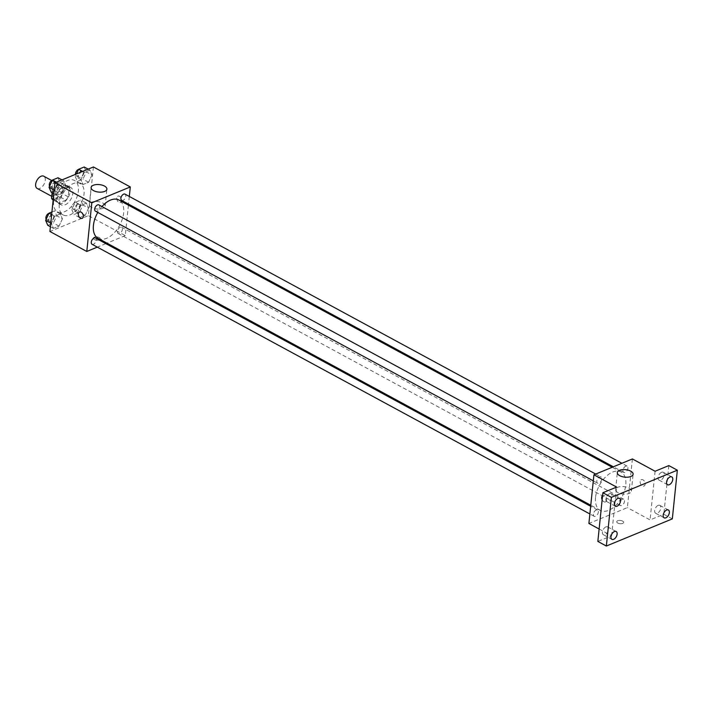 <?xml version="1.0" encoding="UTF-8"?>
<svg xmlns="http://www.w3.org/2000/svg" width="713" height="713" viewBox="0 0 713 713"><rect width="100%" height="100%" fill="white"/><g stroke="black" fill="none" stroke-linecap="round" stroke-linejoin="round"><path stroke-width="0.53" stroke-dasharray="3.56 2.67" d="M37.156 188.428A6.943 4.037 118.4 0 0 44.01 184.248A6.943 4.037 118.4 0 0 43.769 176.218M52.673 193.526A6.943 4.037 118.4 0 0 54.17 197.644A6.943 4.037 118.4 0 0 61.033 193.464A6.943 4.037 118.4 0 0 60.783 185.442A6.943 4.037 118.4 0 0 55.837 187.038A6.943 4.037 118.4 0 0 52.673 193.526M60.284 197.046L65.961 200.121A9.421 5.481 118.4 0 0 68.19 196.815L69.116 187.893A9.421 5.481 118.4 0 0 67.646 186.334A9.421 5.481 118.4 0 0 67.396 186.209L60.347 189.114L54.669 186.04L61.728 183.143A9.421 5.481 118.4 0 1 61.969 183.259A9.421 5.481 118.4 0 1 63.439 184.819L62.521 193.74A9.421 5.481 118.4 0 1 60.284 197.046L53.234 199.952A9.421 5.481 118.4 0 1 53.172 199.916L58.662 202.902A9.421 5.481 118.4 0 0 58.912 203.027L53.234 199.952M52.094 192.697L52.441 189.346A9.421 5.481 118.4 0 1 54.669 186.04M65.961 200.121L58.912 203.027M53.243 199.203L57.2 201.342L58.118 192.421L52.441 189.346M57.2 201.342A9.421 5.481 118.4 0 0 58.662 202.902M60.347 189.114A9.421 5.481 118.4 0 0 58.118 192.421M62.254 203.312A9.92 5.766 -61.6 0 1 58.43 203.339A9.92 5.766 -61.6 0 1 58.083 191.868A9.92 5.766 -61.6 0 1 67.878 185.897A9.92 5.766 -61.6 0 1 69.428 194.578A9.92 5.766 -61.6 0 1 62.254 203.312M65.097 204.845A9.92 5.766 118.4 0 0 72.263 196.111A9.92 5.766 118.4 0 0 70.712 187.439A9.92 5.766 118.4 0 0 63.644 189.72A9.92 5.766 118.4 0 0 59.117 198.98A9.92 5.766 118.4 0 0 61.265 204.872A9.92 5.766 118.4 0 0 65.097 204.845M67.396 186.209L61.728 183.143M68.19 196.815L62.521 193.74M69.116 187.893L63.439 184.819M53.627 201.244A17.852 10.383 118.4 0 0 57.486 211.85A17.852 10.383 118.4 0 0 75.115 201.102A17.852 10.383 118.4 0 0 74.491 180.46A17.852 10.383 118.4 0 0 61.764 184.578A17.852 10.383 118.4 0 0 53.627 201.244M59.295 204.319A17.852 10.383 118.4 0 0 63.163 214.925A17.852 10.383 118.4 0 0 80.792 204.176A17.852 10.383 118.4 0 0 80.168 183.535A17.852 10.383 118.4 0 0 67.441 187.653A17.852 10.383 118.4 0 0 59.295 204.319M88.59 208.107L85.186 215.335L79.633 217.617L77.485 212.679L80.89 205.451L86.442 203.16L88.59 208.107L85.186 215.335L79.633 217.617L77.485 212.679L80.89 205.451L86.442 203.16L88.59 208.107L82.922 205.032L79.508 212.26L73.956 214.551L71.808 209.604L75.213 202.376L80.774 200.095L82.922 205.032M92.013 175.006L88.608 182.234L83.056 184.524L80.908 179.578L84.312 172.35L89.865 170.068L92.013 175.006L88.608 182.234L83.056 184.524L80.908 179.578L84.312 172.35L89.865 170.068L92.013 175.006L86.335 171.931L82.931 179.159L77.378 181.45L75.23 176.503L76.425 173.963M93.421 166.967L88.385 215.647L49.91 231.484M62.423 218.882L59.019 226.11L53.466 228.392L51.318 223.454L54.723 216.226L60.275 213.936L62.423 218.882L59.019 226.11L53.466 228.392L51.318 223.454L54.723 216.226L60.275 213.936L62.423 218.882L56.755 215.807L53.341 223.035L47.789 225.317M65.846 185.781L62.441 193.009L56.888 195.291L54.741 190.353L58.145 183.125L63.698 180.835L65.846 185.781L62.441 193.009L56.888 195.291L54.741 190.353L58.145 183.125L63.698 180.835L65.846 185.781L60.168 182.706L56.764 189.934L51.211 192.216M128.411 205.166L125.265 235.62L88.385 215.647M125.265 235.62L106.959 243.16M105.827 243.623L97.316 247.135M94.401 239.541A3.467 1.64 5.9 0 0 98.073 240.183A3.467 1.64 5.9 0 0 100.257 238.908A3.467 1.64 5.9 0 0 96.977 236.921A3.467 1.64 5.9 0 0 93.358 238.195A3.467 1.64 5.9 0 0 94.401 239.541A3.467 1.64 5.9 0 0 98.073 240.183A3.467 1.64 5.9 0 0 100.257 238.908A3.467 1.64 5.9 0 0 96.977 236.912A3.467 1.64 5.9 0 0 93.358 238.187A3.467 1.64 5.9 0 0 94.401 239.541M98.153 238.383A21.818 12.691 118.4 0 0 119.695 225.246A21.818 12.691 118.4 0 0 118.928 200.023M101.95 206.574A21.818 12.691 118.4 0 0 97.788 212.438M129.311 196.449L128.518 204.141M121.638 200.406A3.574 2.077 118.4 0 0 125.158 198.259A3.574 2.077 118.4 0 0 125.033 194.132M117.44 231.386A3.574 2.077 118.4 0 0 118.215 233.507A3.574 2.077 118.4 0 0 121.745 231.36A3.574 2.077 118.4 0 0 121.611 227.233A3.574 2.077 118.4 0 0 119.071 228.053A3.574 2.077 118.4 0 0 117.44 231.386M92.048 244.283A3.574 2.077 118.4 0 0 95.578 242.135A3.574 2.077 118.4 0 0 95.453 237.999M98.866 204.907A3.574 2.077 -61.6 0 1 99.642 207.02A3.574 2.077 -61.6 0 1 98.011 210.362A3.574 2.077 -61.6 0 1 95.471 211.182M116.798 197.991A3.467 2.299 -112.4 0 0 117.93 201.503A3.467 2.299 -112.4 0 0 120.604 202.545A3.467 2.299 -112.4 0 0 121.406 198.464A3.467 2.299 -112.4 0 0 117.957 196.128A3.467 2.299 -112.4 0 0 116.798 197.991A3.467 2.299 -112.4 0 0 117.93 201.503A3.467 2.299 -112.4 0 0 120.604 202.545A3.467 2.299 -112.4 0 0 121.406 198.464A3.467 2.299 -112.4 0 0 117.957 196.128A3.467 2.299 -112.4 0 0 116.798 197.991M79.482 211.966L79.482 211.966A3.467 2.299 67.6 0 1 82.155 213.009A3.467 2.299 67.6 0 1 83.287 216.52A3.467 2.299 67.6 0 1 82.129 218.383L82.12 218.392M91.754 207.536A7.932 3.752 -174.1 0 1 89.357 204.462A7.932 3.752 -174.1 0 1 97.636 201.547A7.932 3.752 -174.1 0 1 105.141 206.093A7.932 3.752 -174.1 0 1 100.15 209.007A7.932 3.752 -174.1 0 1 91.754 207.536M595.533 497.433A21.818 12.691 118.4 0 0 600.257 510.392A21.818 12.691 118.4 0 0 621.807 497.255A21.818 12.691 118.4 0 0 621.041 472.033A21.818 12.691 118.4 0 0 605.489 477.059A21.818 12.691 118.4 0 0 595.533 497.433M601.745 479.029A3.574 2.077 -61.6 0 1 600.123 482.362A3.574 2.077 -61.6 0 1 597.574 483.182A3.574 2.077 -61.6 0 1 597.449 479.056A3.574 2.077 -61.6 0 1 600.979 476.908A3.574 2.077 -61.6 0 1 601.745 479.029M619.544 503.396A3.574 2.077 118.4 0 0 620.319 505.517A3.574 2.077 118.4 0 0 623.848 503.36A3.574 2.077 118.4 0 0 623.723 499.234A3.574 2.077 118.4 0 0 621.175 500.063A3.574 2.077 118.4 0 0 619.544 503.396M593.376 514.162A3.574 2.077 118.4 0 0 594.152 516.283A3.574 2.077 118.4 0 0 597.681 514.135A3.574 2.077 118.4 0 0 597.556 510.009A3.574 2.077 118.4 0 0 595.007 510.829A3.574 2.077 118.4 0 0 593.376 514.162M622.966 470.295A3.574 2.077 118.4 0 0 623.741 472.416A3.574 2.077 118.4 0 0 627.271 470.259A3.574 2.077 118.4 0 0 627.137 466.133A3.574 2.077 118.4 0 0 624.597 466.962A3.574 2.077 118.4 0 0 622.966 470.295M632.404 458.949L627.369 507.629L588.893 523.467M672.323 518.877L663.812 514.26L650.069 519.92L627.369 507.629M599.125 529.01L611.585 535.766L597.842 541.417M617.788 523.066A3.467 1.64 5.9 0 0 621.46 523.716A3.467 1.64 5.9 0 0 623.643 522.433A3.467 1.64 5.9 0 0 620.355 520.445A3.467 1.64 5.9 0 0 616.736 521.72A3.467 1.64 5.9 0 0 617.788 523.066A3.467 1.64 5.9 0 0 621.46 523.707A3.467 1.64 5.9 0 0 623.643 522.433A3.467 1.64 5.9 0 0 620.355 520.445A3.467 1.64 5.9 0 0 616.736 521.72A3.467 1.64 5.9 0 0 617.788 523.066M655.095 471.248L650.069 519.92M640.176 481.525A3.467 2.299 -112.4 0 0 641.308 485.036A3.467 2.299 -112.4 0 0 643.982 486.079A3.467 2.299 -112.4 0 0 644.784 481.988A3.467 2.299 -112.4 0 0 641.344 479.662A3.467 2.299 -112.4 0 0 640.176 481.525A3.467 2.299 -112.4 0 0 641.308 485.036A3.467 2.299 -112.4 0 0 643.982 486.079A3.467 2.299 -112.4 0 0 644.784 481.997A3.467 2.299 -112.4 0 0 641.344 479.662A3.467 2.299 -112.4 0 0 640.176 481.525M611.585 535.766L616.62 487.086M606.665 500.054A3.467 2.299 67.6 0 1 605.506 501.916A3.467 2.299 67.6 0 1 602.146 499.786A3.467 2.299 67.6 0 0 605.506 501.916L605.506 501.916A3.467 2.299 67.6 0 0 606.665 500.054A3.467 2.299 67.6 0 0 605.533 496.542A3.467 2.299 67.6 0 0 602.859 495.499A3.467 2.299 67.6 0 1 605.533 496.542A3.467 2.299 67.6 0 1 606.665 500.054M617.975 492.603A7.932 3.752 -174.1 0 1 615.577 489.528A7.932 3.752 -174.1 0 1 623.857 486.614A7.932 3.752 -174.1 0 1 631.361 491.159A7.932 3.752 -174.1 0 1 626.37 494.073A7.932 3.752 -174.1 0 1 617.975 492.603M658.144 505.392A4.456 2.594 118.4 0 0 654.926 509.323A4.456 2.594 118.4 0 0 655.621 513.226A4.456 2.594 118.4 0 0 660.024 510.544A4.456 2.594 118.4 0 0 659.864 505.383A4.456 2.594 118.4 0 0 658.144 505.392M661.566 472.3A4.456 2.594 118.4 0 0 658.349 476.222A4.456 2.594 118.4 0 0 659.044 480.125A4.456 2.594 118.4 0 0 663.447 477.443A4.456 2.594 118.4 0 0 663.286 472.282A4.456 2.594 118.4 0 0 661.566 472.3M668.839 465.589L663.812 514.26M605.925 526.898A4.456 2.594 118.4 0 0 602.699 530.82A4.456 2.594 118.4 0 0 603.394 534.723A4.456 2.594 118.4 0 0 607.797 532.041A4.456 2.594 118.4 0 0 607.645 526.88A4.456 2.594 118.4 0 0 605.925 526.898M609.348 493.797A4.456 2.594 118.4 0 0 606.121 497.719A4.456 2.594 118.4 0 0 606.816 501.622A4.456 2.594 118.4 0 0 611.219 498.94A4.456 2.594 118.4 0 0 611.068 493.779A4.456 2.594 118.4 0 0 609.348 493.797M58.02 177.76L60.168 182.706M52.147 186.013A3.574 2.077 118.4 0 0 52.914 188.125A3.574 2.077 118.4 0 0 56.443 185.977A3.574 2.077 118.4 0 0 56.318 181.851A3.574 2.077 118.4 0 0 53.769 182.671A3.574 2.077 118.4 0 0 52.147 186.013M62.441 193.009L56.764 189.934M56.888 195.291L53.823 193.633M54.741 190.353L54.188 190.05M58.145 183.125L56.434 182.198M63.698 180.835L61.986 179.908M49.598 186.138A3.574 2.077 118.4 0 0 50.079 186.592A3.574 2.077 118.4 0 0 53.609 184.444A3.574 2.077 118.4 0 0 53.484 180.318A3.574 2.077 118.4 0 0 52.388 180.229M84.187 166.994L86.335 171.931M78.314 175.238A3.574 2.077 118.4 0 0 79.081 177.359A3.574 2.077 118.4 0 0 82.61 175.211A3.574 2.077 118.4 0 0 82.485 171.084A3.574 2.077 118.4 0 0 79.936 171.904A3.574 2.077 118.4 0 0 78.314 175.238M88.608 182.234L82.931 179.159M83.056 184.524L77.378 181.45M80.908 179.578L75.23 176.503M84.312 172.35L82.601 171.423M89.865 170.068L88.154 169.141M75.462 174.364A3.574 2.077 118.4 0 0 76.246 175.817A3.574 2.077 118.4 0 0 79.776 173.669A3.574 2.077 118.4 0 0 79.651 169.542A3.574 2.077 118.4 0 0 78.555 169.453M51.924 211.966L54.607 210.861L56.755 215.807M48.725 219.114A3.574 2.077 118.4 0 0 49.5 221.226A3.574 2.077 118.4 0 0 53.02 219.078A3.574 2.077 118.4 0 0 52.896 214.952A3.574 2.077 118.4 0 0 50.356 215.772A3.574 2.077 118.4 0 0 48.725 219.114M59.019 226.11L53.341 223.035M53.466 228.392L50.4 226.734M51.318 223.454L50.775 223.151M54.723 216.226L51.657 214.56M60.275 213.936L54.607 210.861M46.185 219.239A3.574 2.077 118.4 0 0 46.657 219.693A3.574 2.077 118.4 0 0 50.186 217.545A3.574 2.077 118.4 0 0 50.062 213.419A3.574 2.077 118.4 0 0 48.965 213.33M74.892 208.339A3.574 2.077 118.4 0 0 75.667 210.46A3.574 2.077 118.4 0 0 79.188 208.312A3.574 2.077 118.4 0 0 79.063 204.176A3.574 2.077 118.4 0 0 76.523 205.005A3.574 2.077 118.4 0 0 74.892 208.339M85.186 215.335L79.508 212.26M79.633 217.617L73.956 214.551M77.485 212.679L71.808 209.604M80.89 205.451L75.213 202.376M86.442 203.16L80.774 200.095M72.058 206.797A3.574 2.077 118.4 0 0 72.824 208.918A3.574 2.077 118.4 0 0 76.353 206.77A3.574 2.077 118.4 0 0 76.229 202.644A3.574 2.077 118.4 0 0 73.68 203.463A3.574 2.077 118.4 0 0 72.058 206.797M51.728 196.316L54.17 197.644M51.71 180.523L60.783 185.442M70.712 187.439L67.878 185.897M61.265 204.872L58.43 203.339M67.646 186.334L61.969 183.259M80.168 183.535L74.491 180.46M63.163 214.925L57.486 211.85M105.141 206.093L106.888 189.15M89.357 204.462L91.112 187.519M621.041 472.033L612.226 467.256M600.257 510.392L590.774 505.25M593.296 480.865L597.574 483.182M595.712 474.056L600.979 476.908M623.723 499.234L121.611 227.233M620.319 505.517L118.215 233.507M597.556 510.009L590.667 506.275M594.152 516.283L589.874 513.966M627.137 466.133L621.879 463.281M623.741 472.416L613.358 466.792M631.361 491.159L633.108 474.216M615.577 489.528L617.324 472.585M655.621 513.226L664.133 517.834M659.864 505.383L668.375 509.991M603.394 534.723L611.906 539.331M607.645 526.88L616.157 531.497M606.816 501.622L615.328 506.23M611.068 493.779L619.57 498.396M659.044 480.125L667.546 484.733M663.286 472.282L671.798 476.899M56.318 181.851L53.484 180.318M52.914 188.125L50.079 186.592M82.485 171.084L79.651 169.542M79.081 177.359L76.246 175.817M52.896 214.952L50.062 213.419M49.5 221.226L46.657 219.693M79.063 204.176L76.229 202.644M75.667 210.46L72.824 208.918"/><path stroke-width="1.07" d="M51.71 180.523L43.769 176.218A6.943 4.037 118.4 0 0 38.814 177.822A6.943 4.037 118.4 0 0 35.65 184.302A6.943 4.037 118.4 0 0 37.156 188.428L51.728 196.316M53.243 199.203L51.523 198.267A9.421 5.481 118.4 0 0 52.994 199.827A9.421 5.481 118.4 0 0 53.172 199.916L52.994 199.827M51.523 198.267L52.094 192.697M97.316 247.135L86.79 251.466L49.91 231.484L54.937 182.813L93.421 166.967L130.301 186.949L129.311 196.449M106.959 243.16L105.827 243.623M97.788 212.438A21.818 12.691 118.4 0 0 93.421 225.433A21.818 12.691 118.4 0 0 98.153 238.383L590.774 505.25M612.226 467.256L118.928 200.023A21.818 12.691 118.4 0 0 101.95 206.574M128.518 204.141L128.411 205.166M86.79 251.466L91.817 202.786L130.301 186.949M621.879 463.281L125.033 194.132A3.574 2.077 118.4 0 0 122.493 194.952A3.574 2.077 118.4 0 0 120.862 198.285A3.574 2.077 118.4 0 0 121.638 200.406L613.358 466.792M590.667 506.275L95.453 237.999A3.574 2.077 118.4 0 0 92.904 238.828A3.574 2.077 118.4 0 0 91.273 242.162A3.574 2.077 118.4 0 0 92.048 244.283L589.874 513.966M593.296 480.865L95.471 211.182A3.574 2.077 -61.6 0 1 95.346 207.055A3.574 2.077 -61.6 0 1 98.866 204.907L595.712 474.056M91.817 202.786L54.937 182.813M93.501 190.603A7.932 3.752 -174.1 0 1 91.112 187.519A7.932 3.752 -174.1 0 1 99.383 184.605A7.932 3.752 -174.1 0 1 106.888 189.15A7.932 3.752 -174.1 0 1 101.906 192.073A7.932 3.752 -174.1 0 1 93.501 190.603M83.287 216.52A3.467 2.299 67.6 0 1 82.12 218.392A3.467 2.299 67.6 0 1 78.68 216.057A3.467 2.299 67.6 0 1 79.482 211.966A3.467 2.299 67.6 0 1 82.155 213.009A3.467 2.299 67.6 0 1 83.287 216.52M82.129 218.383A3.467 2.299 67.6 0 1 78.68 216.048A3.467 2.299 67.6 0 1 79.482 211.966M599.125 529.01L588.893 523.467L593.92 474.796L632.404 458.949L655.095 471.248L668.839 465.589L677.35 470.197L672.323 518.877L606.353 546.033L597.842 541.417L602.877 492.745L616.62 487.086L593.92 474.796M606.353 546.033L611.38 497.353L602.877 492.745M611.38 497.353L677.35 470.197M619.722 475.669A7.932 3.752 -174.1 0 1 617.324 472.585A7.932 3.752 -174.1 0 1 625.604 469.671A7.932 3.752 -174.1 0 1 633.108 474.216A7.932 3.752 -174.1 0 1 628.117 477.14A7.932 3.752 -174.1 0 1 619.722 475.669M602.146 499.786A3.467 2.299 67.6 0 1 602.574 495.66A3.467 2.299 67.6 0 0 602.146 499.777M669.266 484.724A4.456 2.594 -61.6 0 1 667.546 484.733A4.456 2.594 -61.6 0 1 666.851 480.829A4.456 2.594 -61.6 0 1 670.077 476.908A4.456 2.594 -61.6 0 1 671.798 476.899A4.456 2.594 -61.6 0 1 672.493 480.794A4.456 2.594 -61.6 0 1 669.266 484.724M617.048 506.221A4.456 2.594 -61.6 0 1 615.328 506.23A4.456 2.594 -61.6 0 1 614.633 502.335A4.456 2.594 -61.6 0 1 617.85 498.405A4.456 2.594 -61.6 0 1 619.57 498.396A4.456 2.594 -61.6 0 1 620.265 502.291A4.456 2.594 -61.6 0 1 617.048 506.221M613.626 539.322A4.456 2.594 -61.6 0 1 611.906 539.331A4.456 2.594 -61.6 0 1 611.21 535.436A4.456 2.594 -61.6 0 1 614.437 531.506A4.456 2.594 -61.6 0 1 616.157 531.497A4.456 2.594 -61.6 0 1 616.852 535.392A4.456 2.594 -61.6 0 1 613.626 539.322M665.853 517.825A4.456 2.594 -61.6 0 1 664.133 517.834A4.456 2.594 -61.6 0 1 663.438 513.93A4.456 2.594 -61.6 0 1 666.655 510.009A4.456 2.594 -61.6 0 1 668.375 509.991A4.456 2.594 -61.6 0 1 669.07 513.895A4.456 2.594 -61.6 0 1 665.853 517.825M53.823 193.633L51.211 192.216L49.063 187.278L52.468 180.05L58.02 177.76L61.986 179.908M54.188 190.05L49.063 187.278M56.434 182.198L52.468 180.05M52.388 180.229A3.574 2.077 118.4 0 0 49.304 184.471A3.574 2.077 118.4 0 0 49.598 186.138M76.425 173.963L78.635 169.275L84.187 166.994L88.154 169.141M82.601 171.423L78.635 169.275M78.555 169.453A3.574 2.077 118.4 0 0 75.471 173.705A3.574 2.077 118.4 0 0 75.462 174.364M50.4 226.734L47.789 225.317L45.641 220.379L49.045 213.151L51.924 211.966M50.775 223.151L45.641 220.379M51.657 214.56L49.045 213.151M48.965 213.33A3.574 2.077 118.4 0 0 45.89 217.572A3.574 2.077 118.4 0 0 46.185 219.239"/></g></svg>
